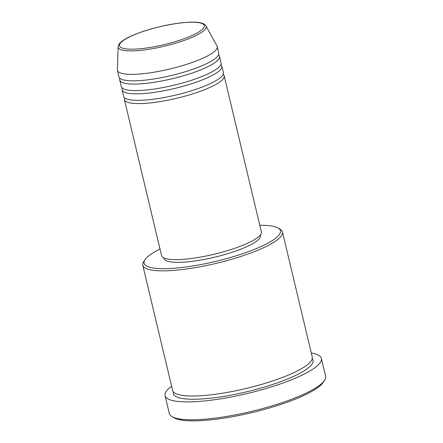 <?xml version="1.0" encoding="UTF-8"?>
<svg xmlns="http://www.w3.org/2000/svg" width="443" height="443" viewBox="0 0 443 443"><rect width="100%" height="100%" fill="white"/><g stroke="black" fill="none" stroke-linecap="round" stroke-linejoin="round"><path stroke-width="0.66" d="M223.194 74.346A51.283 10.837 166.6 0 1 224.175 75.831A51.283 10.837 166.6 0 1 185.595 95.987A51.283 10.837 166.6 0 1 128.409 102.527A51.283 10.837 166.6 0 1 124.405 99.597A51.283 10.837 166.6 0 1 124.616 97.831M220.869 64.595A51.283 10.837 166.6 0 1 221.854 66.079L223.399 72.58A51.283 10.837 166.6 0 1 184.825 92.737A51.283 10.837 166.6 0 1 127.634 99.276A51.283 10.837 166.6 0 1 123.63 96.347L122.085 89.846A51.283 10.837 166.6 0 1 122.29 88.079M221.854 66.079A51.283 10.837 166.6 0 1 183.275 86.235A51.283 10.837 166.6 0 1 126.089 92.775A51.283 10.837 166.6 0 1 122.085 89.846M218.549 54.843A51.283 10.837 166.6 0 1 219.529 56.327L221.079 62.828A51.283 10.837 166.6 0 1 182.499 82.985A51.283 10.837 166.6 0 1 125.314 89.525A51.283 10.837 166.6 0 1 121.31 86.595L119.76 80.094A51.283 10.837 166.6 0 1 119.97 78.328M219.529 56.327A51.283 10.837 166.6 0 1 180.949 76.484A51.283 10.837 166.6 0 1 123.763 83.024A51.283 10.837 166.6 0 1 119.76 80.094M205.962 25.91L216.976 45.983A51.283 10.837 166.6 0 1 217.208 46.576L218.753 53.077A51.283 10.837 166.6 0 1 180.174 73.233A51.283 10.837 166.6 0 1 122.988 79.773A51.283 10.837 166.6 0 1 118.984 76.844L117.434 70.343A51.283 10.837 166.6 0 1 117.373 69.712L118.154 46.831A45.208 9.552 166.6 0 0 121.742 49.97A45.208 9.552 166.6 0 0 173.396 43.851A45.208 9.552 166.6 0 0 205.962 25.91C205.735 24.991 204.328 24.055 201.737 23.108C195.042 20.965 177.643 22.421 159.978 26.663C149.225 29.238 139.91 32.25 132.047 35.695C123.027 39.61 118.397 43.325 118.154 46.831M160.012 249.055A70.083 14.813 -13.4 0 0 144.933 259.736A70.083 14.813 -13.4 0 0 149.535 267.24A70.083 14.813 -13.4 0 0 234.829 256.215A70.083 14.813 -13.4 0 0 278.06 228.023A70.083 14.813 -13.4 0 0 274.942 226.75A70.083 14.813 -13.4 0 0 259.781 225.288M278.06 228.023L280.054 229.181A71.794 15.173 166.6 0 1 282.462 231.982A71.794 15.173 166.6 0 1 228.45 260.196A71.794 15.173 166.6 0 1 148.388 269.355A71.794 15.173 166.6 0 1 142.784 265.257A71.794 15.173 166.6 0 1 143.676 261.675L144.933 259.736M324.625 380.288L323.373 382.22A78.632 16.618 166.6 0 1 256.979 411.386A78.632 16.618 166.6 0 1 177.51 419.233A78.632 16.618 166.6 0 1 174.01 417.804L172.017 416.641A80.338 16.978 -13.4 0 0 175.589 418.103A80.338 16.978 -13.4 0 0 256.79 410.085A80.338 16.978 -13.4 0 0 324.625 380.288A80.338 16.978 -13.4 0 0 325.627 376.273L321.369 358.398A80.338 16.978 166.6 0 1 260.927 389.973A80.338 16.978 166.6 0 1 171.33 400.223A80.338 16.978 166.6 0 1 165.056 395.638A80.338 16.978 166.6 0 1 171.607 386.241M282.462 231.982L312.276 357.13A71.794 15.173 166.6 0 1 258.263 385.344A71.794 15.173 166.6 0 1 178.202 394.503A71.794 15.173 166.6 0 1 172.598 390.405L142.784 265.257M224.175 75.831L261.348 231.861A51.283 10.837 166.6 0 1 222.768 252.012A51.283 10.837 166.6 0 1 165.582 258.557A51.283 10.837 166.6 0 1 161.579 255.628L124.405 99.597M260.329 234.956L260.462 235.504A49.572 10.477 166.6 0 1 223.167 254.991A49.572 10.477 166.6 0 1 167.886 261.315A49.572 10.477 166.6 0 1 164.015 258.479L163.882 257.931M311.285 352.966A80.338 16.978 166.6 0 1 315.095 353.807A80.338 16.978 166.6 0 1 321.369 358.398M217.208 46.576A51.283 10.837 166.6 0 1 178.629 66.732A51.283 10.837 166.6 0 1 121.443 73.272A51.283 10.837 166.6 0 1 117.434 70.343M165.056 395.638L169.32 413.513A80.338 16.978 -13.4 0 0 172.017 416.641M122.932 48.287A43.558 9.203 -13.4 0 0 178.667 40.579A43.558 9.203 -13.4 0 0 200.873 23.125A43.558 9.203 -13.4 0 0 145.132 30.833A43.558 9.203 -13.4 0 0 122.932 48.287M312.237 358.852A71.794 15.173 166.6 0 1 262.771 387.531A71.794 15.173 166.6 0 1 178.978 397.753A71.794 15.173 166.6 0 1 173.412 391.928"/></g></svg>
